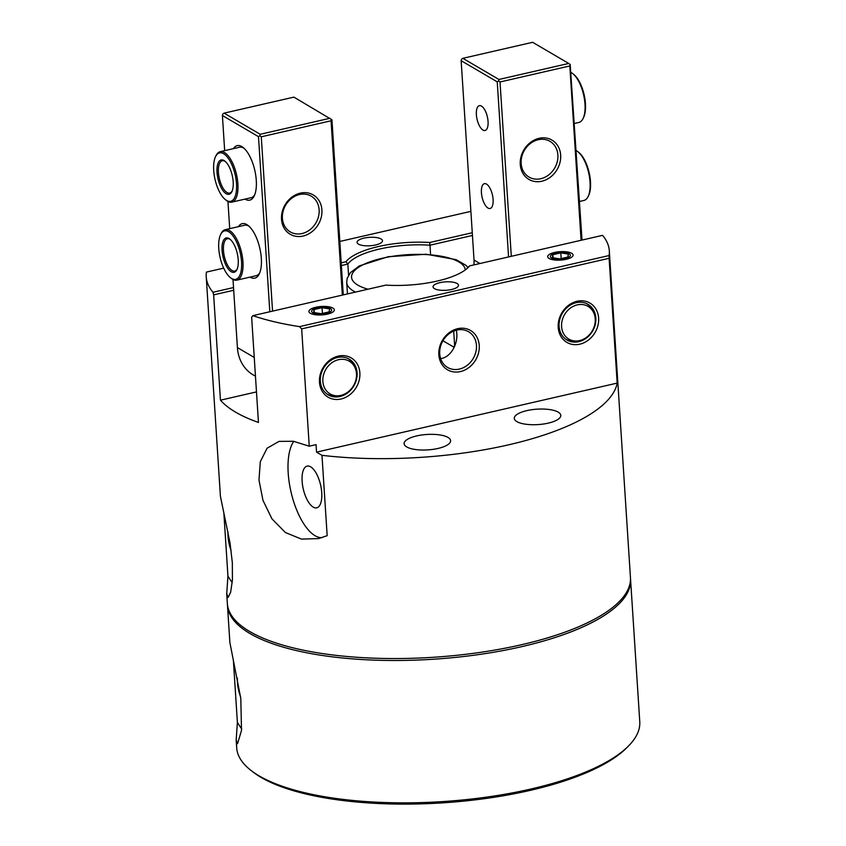 <?xml version="1.0" encoding="UTF-8"?>
<svg xmlns="http://www.w3.org/2000/svg" width="846" height="846" viewBox="0 0 846 846"><rect width="100%" height="100%" fill="white"/><g stroke="black" fill="none" stroke-linecap="round" stroke-linejoin="round"><path stroke-width="1.27" d="M593.004 311.402A18.961 16.063 -59.6 0 1 579.573 340.589A18.961 16.063 -59.6 0 1 575.671 341.001A18.961 16.063 -59.6 0 1 564.557 314.606A18.961 16.063 -59.6 0 1 593.004 311.402L591.365 308.61A20.716 17.544 120.4 0 0 586.891 303.746M565.995 339.405A20.716 17.544 120.4 0 0 572.425 340.927L575.671 341.001M569.284 253.832A10.036 3.331 176.3 0 1 566.291 258.231A10.036 3.331 176.3 0 1 553.295 258.643A10.036 3.331 176.3 0 1 552.311 254.371A10.036 3.331 176.3 0 1 568.205 253.345A10.036 3.331 176.3 0 1 569.284 253.832M552.85 254.709L560.803 252.88L568.343 254.054L567.92 257.057L559.967 258.876L552.438 257.702L552.85 254.709L553.051 257.797M561.173 258.601L560.803 252.88M330.532 308.653A10.036 3.331 176.3 0 1 327.539 313.052A10.036 3.331 176.3 0 1 314.543 313.464A10.036 3.331 176.3 0 1 313.559 309.192A10.036 3.331 176.3 0 1 329.454 308.166A10.036 3.331 176.3 0 1 330.532 308.653M314.099 309.53L322.051 307.701L329.591 308.875L329.179 311.878L321.226 313.697L313.686 312.523L314.099 309.53L314.3 312.618M322.421 313.422L322.051 307.701M232.111 191.069A16.571 6.884 77.1 0 1 229.731 193.047A16.571 6.884 77.1 0 1 219.315 178.443A16.571 6.884 77.1 0 1 222.318 160.751A16.571 6.884 77.1 0 1 225.322 161.491M225.459 199.719L226.39 200.449A25.888 10.755 -102.9 0 0 231.815 202.131A25.888 10.755 -102.9 0 0 237.895 183.857A25.888 10.755 -102.9 0 0 220.224 151.667A25.888 10.755 -102.9 0 0 216.079 155.548L215.561 156.616A24.862 10.321 77.1 0 1 227.722 157.589A24.862 10.321 77.1 0 1 236.499 183.794A24.862 10.321 77.1 0 1 225.459 199.719A24.862 10.321 77.1 0 1 215.043 179.415A24.862 10.321 77.1 0 1 215.561 156.616M233.179 181.837A17.607 7.307 -102.9 0 0 224.856 161.1A17.607 7.307 -102.9 0 0 217.972 178.749A17.607 7.307 -102.9 0 0 231.867 191.63A17.607 7.307 -102.9 0 0 233.179 181.837M237.155 269.07A16.571 6.884 77.1 0 1 234.776 271.058A16.571 6.884 77.1 0 1 224.359 256.444A16.571 6.884 77.1 0 1 227.363 238.752A16.571 6.884 77.1 0 1 230.366 239.503M230.503 277.731L231.434 278.461A25.888 10.755 -102.9 0 0 236.859 280.142A25.888 10.755 -102.9 0 0 242.939 261.858A25.888 10.755 -102.9 0 0 225.269 229.668A25.888 10.755 -102.9 0 0 221.123 233.549L220.605 234.617A24.862 10.321 77.1 0 1 232.766 235.59A24.862 10.321 77.1 0 1 241.544 261.795A24.862 10.321 77.1 0 1 230.503 277.731A24.862 10.321 77.1 0 1 220.087 257.427A24.862 10.321 77.1 0 1 220.605 234.617M238.223 259.849A17.607 7.307 -102.9 0 0 229.901 239.101A17.607 7.307 -102.9 0 0 223.016 256.75A17.607 7.307 -102.9 0 0 236.912 269.641A17.607 7.307 -102.9 0 0 238.223 259.849M571.187 72.619A25.888 10.755 77.1 0 1 572.753 73.644A25.888 10.755 77.1 0 1 583.603 94.794A25.888 10.755 77.1 0 1 583.063 118.556A25.888 10.755 77.1 0 1 578.918 122.437L574.476 123.453M583.063 118.556L583.592 117.488A24.862 10.321 -102.9 0 0 584.11 94.678A24.862 10.321 -102.9 0 0 573.694 74.385L572.753 73.644M576.242 150.63A25.888 10.755 77.1 0 1 577.797 151.656A25.888 10.755 77.1 0 1 588.657 172.806A25.888 10.755 77.1 0 1 588.107 196.558A25.888 10.755 77.1 0 1 583.962 200.439L579.521 201.464M588.107 196.558L588.636 195.5A24.862 10.321 -102.9 0 0 589.154 172.69A24.862 10.321 -102.9 0 0 578.738 152.386L577.797 151.656M327.243 394.225A20.716 17.544 120.4 0 0 333.673 395.748L336.92 395.812A18.961 16.063 -59.6 0 1 322.834 379.315A18.961 16.063 -59.6 0 1 338.516 359.698A18.961 16.063 -59.6 0 1 354.252 366.223A18.961 16.063 -59.6 0 1 353.533 385.67A18.961 16.063 -59.6 0 1 336.92 395.812M354.252 366.223L352.613 363.431A20.716 17.544 120.4 0 0 348.14 358.567M598.619 318.096A22.789 19.299 120.4 0 0 567.116 306.474A22.789 19.299 120.4 0 0 569.517 343.635A22.789 19.299 120.4 0 0 598.619 318.096M595.827 317.959A20.716 17.544 -59.6 0 1 586.564 337.924A20.716 17.544 -59.6 0 1 566.989 340.05A20.716 17.544 -59.6 0 1 562.326 313.306A20.716 17.544 -59.6 0 1 587.938 304.306A20.716 17.544 -59.6 0 1 595.827 317.959M309.245 446.191L316.044 444.626L316.531 452.134L321.977 455.328L327.169 535.687L318.53 538.585L301.504 539.103L285.377 532.515L271.978 518.884L262.979 500.367L258.982 480.052L260.314 461.673L267.103 448.2L279.032 441.39L293.414 441.274L309.245 446.191L301.662 328.883L609.109 258.294L617.178 383.101L316.531 452.134M479.238 345.506A22.789 19.299 120.4 0 0 447.735 333.884A22.789 19.299 120.4 0 0 450.146 371.034A22.789 19.299 120.4 0 0 479.238 345.506M359.867 372.917A22.789 19.299 120.4 0 0 328.364 361.295A22.789 19.299 120.4 0 0 330.765 398.445A22.789 19.299 120.4 0 0 359.867 372.917M476.457 345.369A20.716 17.544 -59.6 0 1 467.193 365.335A20.716 17.544 -59.6 0 1 447.619 367.46A20.716 17.544 -59.6 0 1 439.73 353.797A20.716 17.544 -59.6 0 1 448.993 333.842A20.716 17.544 -59.6 0 1 468.568 331.717A20.716 17.544 -59.6 0 1 476.457 345.369M440.66 358.651C452.229 356.949 459.071 341.097 456.258 330.226M357.086 372.779A20.716 17.544 -59.6 0 1 347.812 392.734A20.716 17.544 -59.6 0 1 328.248 394.87A20.716 17.544 -59.6 0 1 323.574 368.126A20.716 17.544 -59.6 0 1 349.187 359.127A20.716 17.544 -59.6 0 1 357.086 372.779M558.201 412.129A23.307 7.73 176.3 0 1 560.803 415.375A23.307 7.73 176.3 0 1 538.045 424.586A23.307 7.73 176.3 0 1 514.294 418.379A23.307 7.73 176.3 0 1 531.806 409.707A23.307 7.73 176.3 0 1 558.201 412.129M448.01 437.435A23.307 7.73 176.3 0 1 450.611 440.671A23.307 7.73 176.3 0 1 427.854 449.892A23.307 7.73 176.3 0 1 404.102 443.685A23.307 7.73 176.3 0 1 421.615 435.013A23.307 7.73 176.3 0 1 448.01 437.435M223.682 268.129L206.435 272.084A201.961 66.961 -3.7 0 0 206.234 276.843L220.415 496.253L230.017 542.931L232.333 562.675L232.417 580.018L230.651 592.2L228.187 597.382L226.728 593.744L227.934 576.041A51.786 21.51 -102.9 0 0 232.216 582.524M227.934 576.041L223.915 513.839M227.976 531.88A21.404 8.894 -102.9 0 0 231.148 550.587M293.763 441.337A51.786 21.51 -102.9 0 0 292.822 498.854A51.786 21.51 -102.9 0 0 321.966 537.654M313.232 507.114A21.404 8.894 -102.9 0 0 316.721 507.833A21.404 8.894 -102.9 0 0 320.592 484.97A21.404 8.894 -102.9 0 0 307.14 466.104A21.404 8.894 -102.9 0 0 302.53 485.054A21.404 8.894 -102.9 0 0 313.232 507.114M609.109 258.294L609.109 255.534A201.961 66.961 -3.7 0 0 609.31 250.776L630.439 577.437A201.961 66.961 176.3 0 1 433.215 657.289A201.961 66.961 176.3 0 1 227.352 603.505L226.728 593.744M609.31 250.776A201.961 66.961 -3.7 0 0 602.574 235.347L469.593 265.887L467.954 267.463A62.139 20.6 176.3 0 1 467.267 268.319M617.178 383.101A201.961 66.961 176.3 0 1 321.977 455.328M256.475 391.91L220.457 400.179A201.961 66.961 176.3 0 0 258.453 422.44L251.643 317.134L252.859 315.653A201.961 66.961 -3.7 0 0 299.505 326.63L301.662 328.883M220.457 400.179L213.647 294.873L233.697 290.273M206.234 276.843A201.961 66.961 -3.7 0 0 212.97 292.272L213.647 294.873M609.109 255.534L299.505 326.63M252.859 315.653L385.839 285.113A64.211 21.287 -3.7 0 0 468.25 267.399A64.211 21.287 -3.7 0 0 469.593 265.887M434.474 288.666A12.732 4.219 176.3 0 1 433.057 286.889A12.732 4.219 176.3 0 1 442.627 282.152A12.732 4.219 176.3 0 1 457.052 283.484A12.732 4.219 176.3 0 1 458.469 285.25A12.732 4.219 176.3 0 1 448.898 289.988A12.732 4.219 176.3 0 1 434.474 288.666M310.345 313.295A12.732 4.219 176.3 0 1 308.927 311.518A12.732 4.219 176.3 0 1 318.498 306.781A12.732 4.219 176.3 0 1 332.922 308.103A12.732 4.219 176.3 0 1 334.339 309.879A12.732 4.219 176.3 0 1 324.769 314.617A12.732 4.219 176.3 0 1 310.345 313.295M549.096 258.474A12.732 4.219 176.3 0 1 547.679 256.698A12.732 4.219 176.3 0 1 557.25 251.96A12.732 4.219 176.3 0 1 571.674 253.282A12.732 4.219 176.3 0 1 573.091 255.058A12.732 4.219 176.3 0 1 563.521 259.796A12.732 4.219 176.3 0 1 549.096 258.474M472.269 232.735L429.705 242.506L429.969 245.203L472.449 235.452M429.705 242.506A64.211 21.287 -3.7 0 0 345.951 261.742L347.833 264.058A62.139 20.6 176.3 0 1 429.969 245.203L430.572 254.519M345.951 261.742L341.202 262.831M233.528 287.555L212.97 292.272M341.372 265.549L347.833 264.058L348.563 275.214M339.817 241.459L470.894 211.363M358.493 244.145A12.732 4.219 176.3 0 1 357.075 242.379A12.732 4.219 176.3 0 1 366.646 237.631A12.732 4.219 176.3 0 1 381.07 238.963A12.732 4.219 176.3 0 1 382.487 240.729A12.732 4.219 176.3 0 1 372.917 245.467A12.732 4.219 176.3 0 1 358.493 244.145M329.982 118.271L260.198 134.292L224.105 113.142L293.9 97.121L331.949 119.794L343.275 294.884M224.105 113.142L222.773 114.051L222.403 115.511L258.485 136.661L259.817 135.751L260.198 134.292M259.817 135.751L261.277 136.798L331.061 120.777L331.442 119.307M255.46 376.227L253.187 374.894A41.433 35.098 -59.6 0 1 237.409 347.59L232.999 279.487M229.71 228.653L227.955 201.475M224.666 150.641L222.403 115.511M258.485 136.661L269.811 311.751M272.549 311.127L261.277 136.798M331.061 120.777L342.334 295.106M321.914 209.956A22.789 19.299 120.4 0 0 290.411 198.334A22.789 19.299 120.4 0 0 292.822 235.495A22.789 19.299 120.4 0 0 321.914 209.956M244.991 199.106A27.96 11.611 -102.9 0 0 254.202 195.955A27.96 11.611 -102.9 0 0 256.285 180.41A27.96 11.611 -102.9 0 0 243.066 147.458A27.96 11.611 -102.9 0 0 233.401 148.642M250.035 277.118A27.96 11.611 -102.9 0 0 259.246 273.967A27.96 11.611 -102.9 0 0 261.329 258.411A27.96 11.611 -102.9 0 0 248.111 225.47A27.96 11.611 -102.9 0 0 238.445 226.643M282.405 218.257A20.716 17.544 -59.6 0 1 291.669 198.292A20.716 17.544 -59.6 0 1 311.243 196.166A20.716 17.544 -59.6 0 1 319.132 209.819A20.716 17.544 -59.6 0 1 309.869 229.784A20.716 17.544 -59.6 0 1 290.294 231.91A20.716 17.544 -59.6 0 1 282.405 218.257M254.709 194.813A25.888 10.755 77.1 0 1 251.103 197.71L231.815 202.131M220.224 151.667L239.513 147.236A25.888 10.755 77.1 0 1 244.018 148.272M259.754 272.814A25.888 10.755 77.1 0 1 256.148 275.711L236.859 280.142M225.269 229.668L244.557 225.248A25.888 10.755 77.1 0 1 249.062 226.284M461.525 59.231L461.144 60.701L497.237 81.84L498.569 80.93L498.95 79.471L462.857 58.321L461.525 59.231M462.857 58.321L532.642 42.3L568.734 63.45L498.95 79.471M498.569 80.93L500.018 81.977L569.813 65.956L570.193 64.486L568.734 63.45M497.237 81.84L508.562 256.941M511.301 256.306L500.018 81.977M570.193 64.486L582.016 240.063M569.813 65.956L581.086 240.285M473.802 264.914A20.716 17.544 120.4 0 0 474.035 260.06L461.144 60.701M488.057 121.496A12.732 5.288 77.1 0 1 485.065 130.485A12.732 5.288 77.1 0 1 477.059 119.254A12.732 5.288 77.1 0 1 479.365 105.665A12.732 5.288 77.1 0 1 488.057 121.496M493.102 199.497A12.732 5.288 77.1 0 1 490.109 208.497A12.732 5.288 77.1 0 1 482.104 197.266A12.732 5.288 77.1 0 1 484.409 183.667A12.732 5.288 77.1 0 1 493.102 199.497M453.699 331.093L454.609 345.179L453.816 347.124L442.934 340.748M560.665 155.135A22.789 19.299 120.4 0 0 529.162 143.513A22.789 19.299 120.4 0 0 531.563 180.674A22.789 19.299 120.4 0 0 560.665 155.135M557.884 154.998A20.716 17.544 -59.6 0 1 548.62 174.963A20.716 17.544 -59.6 0 1 529.046 177.089A20.716 17.544 -59.6 0 1 524.372 150.345A20.716 17.544 -59.6 0 1 549.985 141.345A20.716 17.544 -59.6 0 1 557.884 154.998M227.437 604.478A201.961 66.961 -3.7 0 0 227.479 605.45A201.961 66.961 -3.7 0 0 433.342 659.235A201.961 66.961 -3.7 0 0 630.566 579.383L639.766 721.744A201.961 66.961 176.3 0 1 628.43 746.056A201.961 66.961 176.3 0 1 442.553 801.596A201.961 66.961 176.3 0 1 251.061 770.463A201.961 66.961 176.3 0 1 236.69 747.811L236.182 740.007L237.388 722.315L233.369 660.102M251.061 770.463L253.102 772.049A199.889 66.274 -3.7 0 0 442.627 802.865A199.889 66.274 -3.7 0 0 626.611 747.896L628.43 746.056M630.566 579.383A201.961 66.961 -3.7 0 0 630.482 578.41M227.479 605.45L229.879 642.516L240.803 698.489L241.501 730.458L237.557 743.676L236.182 740.007M240.602 696.85A21.404 8.894 77.1 0 1 237.472 682.563A21.404 8.894 77.1 0 1 237.43 678.154M241.681 728.787A51.786 21.51 77.1 0 1 237.388 722.315M237.409 347.59L254.244 357.456M479.925 263.508L474.035 260.06M368.021 289.205A56.968 18.887 176.3 0 1 374.947 260.187A56.968 18.887 176.3 0 1 458.902 261.964A56.968 18.887 176.3 0 1 465.247 269.937M467.954 267.473L465.85 265.253L456.163 259.68L426.257 254.244L388.251 256.698L359.37 265.877L350.456 272.613L347.188 278.292L346.701 282.448A62.139 20.6 -3.7 0 0 353.617 291.087A62.139 20.6 -3.7 0 0 355.468 292.092M347.452 293.932L346.701 282.448"/></g></svg>
